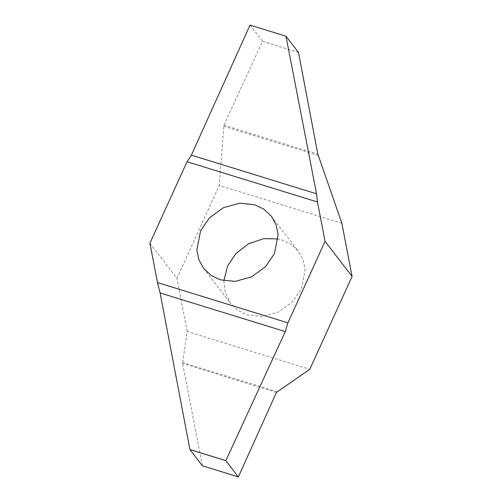<?xml version="1.0" encoding="UTF-8"?>
<svg xmlns="http://www.w3.org/2000/svg" width="502" height="502" viewBox="0 0 502 502"><rect width="100%" height="100%" fill="white"/><g stroke="black" fill="none" stroke-linecap="round" stroke-linejoin="round"><path stroke-width="0.38" stroke-dasharray="2.51 1.88" d="M223.879 280.731L225.241 292.81L230.656 303.465L238.35 310.644L247.411 314.923L262.201 316.486L278.535 311.987L292.553 301.796L301.445 288.775L305.147 269.681L303.12 259.892L298.383 251.289L290.689 244.116L281.628 239.83L278.121 238.933M341.868 223.271L219.267 185.445L223.948 125.186L262.552 41.34L298.483 52.428M250.04 25.1L262.552 41.34M202.419 465.812L182.565 363.435L187.171 331.483L309.772 369.315M149.916 243.2L176.955 278.296L219.267 185.445M187.171 331.483L176.955 278.296M318.186 155.451L223.654 126.284M223.948 125.186L317.841 154.158M298.495 52.472L262.546 41.377M182.483 362.488L277.016 391.654M202.425 465.793L238.368 476.881M276.458 392.407L182.565 363.435M271.344 216.199L298.383 251.289M203.617 268.375L230.656 303.465"/><path stroke-width="0.75" d="M220.372 279.834L235.162 281.39L251.496 276.891L265.52 266.7L274.412 253.679L278.114 234.585L276.081 224.796L271.344 216.199L263.65 209.02L254.589 204.741L239.799 203.178L223.465 207.677L209.447 217.868L200.555 230.889L196.853 249.983L198.88 259.772L203.617 268.375L211.311 275.548L220.372 279.834M325.045 241.368L317.477 201.986L187.045 161.738L149.916 243.2L157.484 282.588L287.922 322.836L325.045 241.368L352.084 276.464L309.772 369.315L276.458 392.407L238.368 476.881L202.419 465.812L189.913 449.572L225.844 460.66L285.274 331.59L287.922 322.836M317.477 201.986L316.542 193.791L285.971 36.207L298.483 52.428L317.841 154.158L341.868 223.271L352.084 276.464M285.964 36.188L250.021 25.119L285.971 36.207L250.021 25.119L191.375 155.174L187.045 161.738M225.844 460.66L238.35 476.9L202.425 465.812M157.484 282.588L160.113 292.967L189.913 449.572M278.121 238.933L263.675 238.645L248.484 243.809L235.733 253.761L227.588 265.985L223.879 280.731M316.542 193.791L191.375 155.174M160.113 292.967L285.274 331.59M225.844 460.623L189.894 449.528"/></g></svg>
